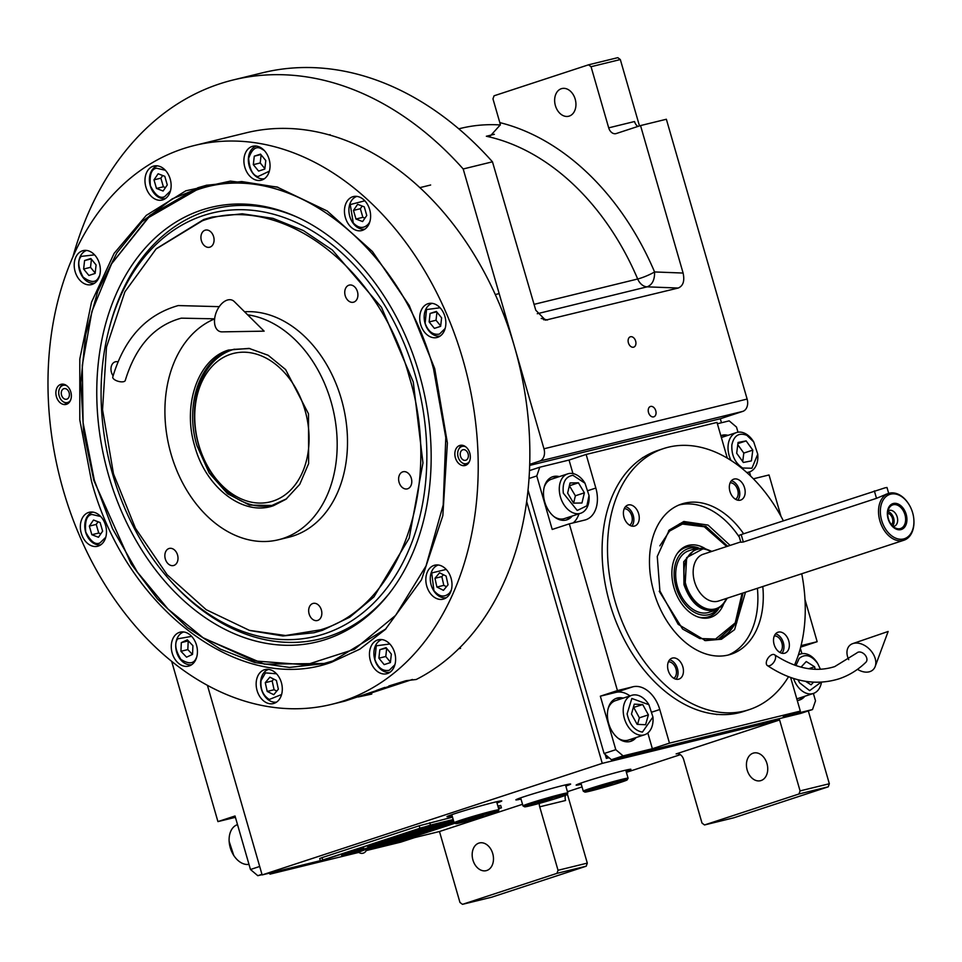 <?xml version="1.0" encoding="UTF-8"?>
<svg xmlns="http://www.w3.org/2000/svg" width="962" height="962" viewBox="0 0 962 962"><rect width="100%" height="100%" fill="white"/><g stroke="black" fill="none" stroke-linecap="round" stroke-linejoin="round"><path stroke-width="1.44" d="M567.52 791.93A7.78 5.676 -103.8 0 1 568.782 791.269L582.034 786.916M626.394 772.366L680.338 754.677M565.403 795.358A7.78 5.676 -103.8 0 0 565.536 800.504L539.718 806.817A7.78 5.676 76.2 0 1 539.309 803.378M808.321 710.918L829.34 783.741L828.258 786.82L798.989 793.987L704.509 824.963L701.995 823.063L683.681 759.607A7.78 5.676 76.2 0 0 676.43 753.823A7.78 5.676 76.2 0 0 676.13 753.907L779.605 719.973L602.26 763.371L526.635 501.394M565.836 786.11A28.511 1.094 163.9 0 0 570.646 784.066A28.511 1.094 163.9 0 0 563.047 785.485A28.511 1.094 163.9 0 0 532.912 793.903A28.511 1.094 163.9 0 0 515.86 799.879A28.511 1.094 163.9 0 0 521.007 799.049M626.106 771.356A28.511 1.094 163.9 0 0 630.916 769.311A28.511 1.094 163.9 0 0 623.316 770.73A28.511 1.094 163.9 0 0 593.169 779.148A28.511 1.094 163.9 0 0 576.118 785.136A28.511 1.094 163.9 0 0 581.276 784.295M496.969 802.957A28.511 1.094 163.9 0 0 501.779 800.913A28.511 1.094 163.9 0 0 494.179 802.332A28.511 1.094 163.9 0 0 464.033 810.75A28.511 1.094 163.9 0 0 446.981 816.738A28.511 1.094 163.9 0 0 452.14 815.896M320.346 860.677L262.133 874.927L602.26 763.371M567.315 793.903L587.301 863.118L586.219 866.197L556.95 873.364L462.469 904.34L459.956 902.452L439.478 831.517L400.757 841.004M439.478 831.517L522.522 804.292M539.718 806.817L558.032 870.285L587.301 863.118M828.258 786.82L733.79 817.808L704.509 824.963M766.979 763.612A14.262 10.402 -103.8 0 0 753.691 753.018A14.262 10.402 -103.8 0 0 747.185 770.105A14.262 10.402 -103.8 0 0 760.473 780.711A14.262 10.402 -103.8 0 0 766.979 763.612M798.989 793.987L800.071 790.896L779.605 719.973M829.34 783.741L800.071 790.896M721.464 422.751L720.31 418.759L529.641 465.416M529.677 464.357L539.634 461.099A10.366 7.564 -103.8 0 0 543.963 448.785L463.191 168.975A342.159 249.651 -103.8 0 0 233.417 79.906A342.159 249.651 -103.8 0 0 72.775 257.311M207.443 685.413L262.133 874.927M492.724 853.559A14.262 10.402 -103.8 0 0 479.437 842.952A14.262 10.402 -103.8 0 0 472.931 860.052A14.262 10.402 -103.8 0 0 486.219 870.658A14.262 10.402 -103.8 0 0 492.724 853.559M556.95 873.364L558.032 870.285M586.219 866.197L491.738 897.185L462.469 904.34M458.814 128.824L460.63 128.379A241.065 175.89 76.2 0 1 500.36 124.964M591.053 66.715L588.528 64.815L617.796 57.66L620.322 59.548L591.053 66.715L608.693 127.85L634.523 121.525A7.78 5.676 -103.8 0 0 637.854 126.455M608.693 127.85A7.78 5.676 76.2 0 0 615.945 133.634A7.78 5.676 76.2 0 0 616.245 133.538L640.536 125.577L666.365 119.252L747.125 399.062A10.366 7.564 76.2 0 1 742.808 411.375L720.31 418.759M628.414 342.857A5.447 3.716 71.8 0 0 633.73 347.138A5.447 3.716 71.8 0 0 635.641 341.089A5.447 3.716 71.8 0 0 630.326 336.796A5.447 3.716 71.8 0 0 628.414 342.857M648.52 412.542A5.447 3.716 71.8 0 0 653.835 416.823A5.447 3.716 71.8 0 0 655.759 410.762A5.447 3.716 71.8 0 0 650.444 406.481A5.447 3.716 71.8 0 0 648.52 412.542M640.536 125.577L683.104 273.052C684.8 280.952 683.176 285.942 678.21 288.035L545.502 320.166L535.774 310.221L492.46 161.808L463.191 168.975M492.46 161.808A342.159 249.651 -103.8 0 0 262.698 72.751L233.417 79.906M537.253 313.72L647.113 286.844C652.284 284.8 654.773 279.834 654.581 271.945A254.028 185.341 -103.8 0 0 499.819 122.607A15.56 10.618 71.8 0 1 500.336 124.832L490.56 135.678L486.351 136.255L494.372 134.295M499.819 122.607L492.965 98.882L494.047 95.803L588.528 64.815M620.322 59.548L639.477 125.926M575.192 99.158A14.262 10.402 -103.8 0 0 561.904 88.552A14.262 10.402 -103.8 0 0 555.399 105.652A14.262 10.402 -103.8 0 0 568.686 116.246A14.262 10.402 -103.8 0 0 575.192 99.158M547.522 320.021L541.209 318.41M683.104 273.052L654.581 271.945A12.963 1.936 -23 0 1 637.686 279.004A241.065 175.89 -103.8 0 0 486.351 136.255M361.375 848.749L355.483 850.997A22.571 0.866 163.9 0 1 355.627 851.045A22.571 0.866 163.9 0 1 355.507 851.19L361.965 849.206L362.241 848.592L361.375 848.749M356.83 850.131L358.117 850.035M498.593 808.597L501.406 807.864L499.338 808.248L498.653 805.879L497.871 806.072M452.513 817.171L419.216 825.769L322.042 857.635L319.733 858.537L320.418 860.894L322.715 860.004L322.042 857.635M498.653 805.879L500.721 805.495L501.406 807.864M453.27 819.804L421.621 827.717L453.234 819.672M324.483 859.703L421.657 827.837M322.943 860.305L320.418 860.894M400.865 840.968L454.954 823.231L400.24 841.173L366.474 849.735L392.953 843.253M454.016 822.39L384.668 845.129L454.292 822.871M453.787 821.596L374.338 847.654L453.932 822.125M366.426 849.59L453.715 821.344M453.559 820.814L366.378 849.41M453.306 819.937L350.228 853.559L453.403 820.285M354.16 851.093L354.124 850.973A19.721 0.758 -16.1 0 0 354.004 851.105L354.04 851.226A19.721 0.758 163.9 0 1 354.16 851.093L358.249 849.578A153.583 5.892 163.9 0 1 363.672 847.823L357.479 849.638A23.797 0.914 163.9 0 0 354.269 850.745L352.765 851.394M354.04 851.226A19.721 0.758 163.9 0 0 354.509 851.262L354.737 851.25M352.813 851.358A464.213 17.821 -16.1 0 1 353.138 851.43A19.553 0.746 -16.1 0 1 353.186 851.466L353.222 851.586A19.553 0.746 163.9 0 1 352.705 851.935L348.965 853.27A92.208 3.535 163.9 0 1 344.637 854.665L354.281 851.611M352.2 851.49L352.164 851.37A19.733 0.758 -16.1 0 0 351.96 851.55L351.996 851.671A19.733 0.758 163.9 0 1 352.2 851.49L355.507 850.24A32.359 1.239 163.9 0 1 360.57 848.58L350.757 851.755A17.1 0.661 163.9 0 0 350.541 851.935A17.1 0.661 163.9 0 0 350.817 851.971L350.781 851.839A37.458 1.443 -16.1 0 1 351.262 851.863L351.274 851.923M351.286 851.887L349.976 852.633A20.455 0.782 163.9 0 1 346.104 853.967A52.056 1.996 163.9 0 1 341.642 855.398L352.188 852.007M349.807 852.043L343.073 854.641L349.831 852.236A22.607 0.866 163.9 0 1 349.687 852.176A22.607 0.866 163.9 0 1 349.807 852.043M376.948 843.902L367.472 846.416L376.948 843.902M372.462 844.756L381.325 842.556L372.462 844.756M375.048 843.914L386.243 840.956L375.048 843.914M393.494 838.575L382.467 841.473L393.494 838.575M394.54 837.89L387.289 839.898L394.54 837.89M394.179 837.986L397.041 837.313L394.216 838.022M392.953 838.034L402.08 835.713L393.494 837.974M408.056 833.801L399.458 835.906L408.044 833.765M411.856 832.551L403.246 834.667L411.844 832.515M404.966 834.102L416.173 831.144L404.966 834.102M416.859 830.915L408.249 833.02L416.847 830.879M415.392 830.903L409.451 832.623L415.392 830.903M428.932 826.959L417.219 830.086L428.932 826.959M425.204 827.536L431.517 826.105L425.204 827.536M429.172 826.238L435.485 824.807L429.172 826.238M437.554 824.133L428.944 826.238L437.542 824.085M380.639 842.183L388.071 840.247L380.615 842.087M391.474 838.828L388.913 839.453L391.474 838.828M415.356 830.988L410.894 832.238L415.716 830.831M419.228 829.713L414.766 830.964L419.216 829.653M498.051 811.459A22.03 0.842 -16.1 0 1 484.511 816.161A22.03 0.842 -16.1 0 1 461.604 822.546A22.03 0.842 163.9 0 1 455.747 823.676A22.03 0.842 163.9 0 1 468.53 819.143A22.03 0.842 163.9 0 1 492.195 812.517A22.03 0.842 -16.1 0 1 498.051 811.459L498.941 809.86A23.328 0.89 -16.1 0 0 498.953 809.824A23.328 0.89 -16.1 0 0 492.736 810.978A23.328 0.89 163.9 0 0 468.073 817.868A23.328 0.89 163.9 0 0 454.124 822.763A23.328 0.89 163.9 0 0 454.148 822.787L386.267 844.6M453.896 822.005L375.938 847.137M453.679 821.211L366.39 849.47M453.367 820.165L351.827 853.029M324.447 859.583L421.621 827.717M499.338 808.248L498.544 808.441M453.186 819.54L430.459 825.095L429.773 822.738M322.715 860.004L430.459 825.095M354.124 850.973L358.213 849.458A153.583 5.892 -16.1 0 1 358.585 849.338M350.841 852.849L354.244 851.49M349.675 853.041L350.805 852.729M346.741 853.751L352.152 851.887M352.164 851.37L355.471 850.107A32.359 1.239 -16.1 0 1 355.7 850.035M343.121 854.509L348.436 852.969M347.174 853.198L349.651 852.079M355.615 851.021L362.145 848.592M366.342 849.29L358.537 852.152L366.342 849.29M412.47 679.461L368.59 693.842A38.877 1.491 -16.1 0 1 362.313 695.55M376.455 690.427L384.644 687.469M368.338 693.386L369.913 692.82M388.852 685.99L405.579 680.819M376.334 690.476L384.776 687.421M378.15 689.802L383.201 687.986M434.716 368.614L447.39 442.965L442.833 515.656L421.476 579.809L385.281 629.521L359.848 649.158L331.601 662.229C240.837 695.562 125.721 608.778 91.486 481.18L79.798 419.925L79.798 359.006L91.486 302.284L114.129 253.355L146.272 215.392L185.846 190.789L230.375 181.109L276.984 186.989L327.164 210.967L372.426 251.515L409.211 305.435L434.716 368.614M386.027 628.799L333.056 660.894L323.352 663.672L289.466 667.436L254.689 662.517L220.286 649.085L187.47 627.633L157.407 598.917L131.193 563.972L93.867 480.543L83.598 431.637L80.808 382.443L85.606 334.968L97.787 291.197L116.859 252.91L142.015 221.693L172.246 198.845L206.289 185.293L241.715 181.553L278.042 187.301M331.493 704.376L345.021 701.07L406.108 680.687L416.233 679.485A287.722 209.932 -103.8 0 0 514.502 346.753A287.722 209.932 -103.8 0 0 246.356 132.78L194.709 145.418A287.722 209.932 -103.8 0 0 63.348 490.416A287.722 209.932 -103.8 0 0 331.493 704.376A287.722 209.932 -103.8 0 0 462.854 359.391A287.722 209.932 -103.8 0 0 194.709 145.418M358.297 696.957L371.753 694.071L371.416 692.917M469.781 453.09A10.366 7.564 76.2 0 1 465.043 465.524A10.366 7.564 76.2 0 1 455.387 457.804A10.366 7.564 76.2 0 1 460.113 445.37A10.366 7.564 76.2 0 1 469.781 453.09M70.815 391.991A10.366 7.564 76.2 0 1 66.077 404.425A10.366 7.564 76.2 0 1 56.421 396.717A10.366 7.564 76.2 0 1 61.147 384.283A10.366 7.564 76.2 0 1 70.815 391.991M451.07 578.198A17.496 12.771 -103.8 0 0 434.764 565.187A17.496 12.771 -103.8 0 0 426.767 586.171A17.496 12.771 -103.8 0 0 443.073 599.182A17.496 12.771 -103.8 0 0 451.07 578.198M394.685 652.777A17.496 12.771 -103.8 0 0 378.379 639.766A17.496 12.771 -103.8 0 0 370.394 660.75A17.496 12.771 -103.8 0 0 386.7 673.761A17.496 12.771 -103.8 0 0 394.685 652.777M281.373 682.575A17.496 12.771 -103.8 0 0 265.067 669.564A17.496 12.771 -103.8 0 0 257.082 690.548A17.496 12.771 -103.8 0 0 273.388 703.559A17.496 12.771 -103.8 0 0 281.373 682.575M196.501 645.153A17.496 12.771 -103.8 0 0 180.195 632.142A17.496 12.771 -103.8 0 0 172.198 653.114A17.496 12.771 -103.8 0 0 188.504 666.137A17.496 12.771 -103.8 0 0 196.501 645.153M105.555 525.288A17.496 12.771 -103.8 0 0 89.25 512.277A17.496 12.771 -103.8 0 0 81.265 533.261A17.496 12.771 -103.8 0 0 97.571 546.272A17.496 12.771 -103.8 0 0 105.555 525.288M99.423 263.636A17.496 12.771 -103.8 0 0 83.117 250.625A17.496 12.771 -103.8 0 0 75.132 271.597A17.496 12.771 -103.8 0 0 91.438 284.608A17.496 12.771 -103.8 0 0 99.423 263.636M170.202 179.04A17.496 12.771 -103.8 0 0 153.896 166.029A17.496 12.771 -103.8 0 0 145.899 187.013A17.496 12.771 -103.8 0 0 162.205 200.024A17.496 12.771 -103.8 0 0 170.202 179.04M269.12 159.259A17.496 12.771 -103.8 0 0 252.814 146.248A17.496 12.771 -103.8 0 0 244.829 167.22A17.496 12.771 -103.8 0 0 261.135 180.231A17.496 12.771 -103.8 0 0 269.12 159.259M369.685 209.584A17.496 12.771 -103.8 0 0 353.379 196.573A17.496 12.771 -103.8 0 0 345.382 217.556A17.496 12.771 -103.8 0 0 361.688 230.567A17.496 12.771 -103.8 0 0 369.685 209.584M444.937 316.546A17.496 12.771 -103.8 0 0 428.631 303.535A17.496 12.771 -103.8 0 0 420.647 324.507A17.496 12.771 -103.8 0 0 436.952 337.518A17.496 12.771 -103.8 0 0 444.937 316.546M113.48 473.833L135.45 528.282L167.147 574.747L206.169 609.692L249.411 630.363L285.534 635.521L320.406 629.857C400.264 606.745 442.857 485.437 409.283 376.815C379.762 266.859 280.567 192.051 202.345 220.791L156.084 248.978L124.892 291.811L106.481 347.114L102.549 409.752L113.48 473.833M250.06 630.555L282.912 635.978L313.961 632.743L322.39 630.338L349.771 617.195L373.929 596.921L409.175 538.227L422.955 462.89L413.263 381.974L381.505 307.359L332.347 250.012L303.427 230.591L273.016 218.362L242.244 213.792L212.241 217.051L203.8 219.468L156.529 248.545M273.509 505.663C243.747 516.594 206.012 488.143 194.781 446.308C181.998 404.978 198.208 358.826 228.583 350.036L249.002 348.388L268.17 355.279L285.594 369.54L308.489 413.804L308.622 463.624L299.747 484.331L285.93 499.278L273.509 505.663M286.64 498.749L271.873 505.483L249.459 505.098L227.525 493.722L209.163 472.943L196.982 445.731C184.319 404.749 200.385 358.994 230.507 350.276L233.67 349.374L249.904 348.533M247.643 314.815A115.224 84.067 76.2 0 1 335.293 420.731A115.224 84.067 76.2 0 1 282.972 538.467A115.224 84.067 -103.8 0 1 278.439 539.766A115.224 84.067 -103.8 0 1 171.068 454.124A115.224 84.067 -103.8 0 1 214.622 318.903M244.576 311.772A115.224 84.067 76.2 0 1 343.951 409.331A115.224 84.067 76.2 0 1 293.302 535.942A115.224 84.067 -103.8 0 1 288.768 537.241L278.439 539.766M117.989 361.832A8.814 6.433 -103.8 0 0 115.464 361.772A8.814 6.433 -103.8 0 0 115.115 361.868A8.814 6.433 -103.8 0 0 113.107 375.817M173.869 565.44A8.814 6.433 -103.8 0 0 177.609 555.206A8.814 6.433 -103.8 0 0 169.336 548.424A8.814 6.433 -103.8 0 0 168.987 548.52A8.814 6.433 -103.8 0 0 165.248 558.742A8.814 6.433 -103.8 0 0 173.521 565.536A8.814 6.433 -103.8 0 0 173.869 565.44M317.688 620.43A8.814 6.433 -103.8 0 0 321.44 610.197A8.814 6.433 -103.8 0 0 313.155 603.402A8.814 6.433 -103.8 0 0 312.806 603.511A8.814 6.433 -103.8 0 0 309.067 613.732A8.814 6.433 -103.8 0 0 317.34 620.526A8.814 6.433 -103.8 0 0 317.688 620.43M407.647 488.768A8.814 6.433 -103.8 0 0 411.387 478.547A8.814 6.433 -103.8 0 0 403.102 471.753A8.814 6.433 -103.8 0 0 402.753 471.849A8.814 6.433 -103.8 0 0 399.014 482.082A8.814 6.433 -103.8 0 0 407.299 488.876A8.814 6.433 -103.8 0 0 407.647 488.768M353.763 302.128A8.814 6.433 -103.8 0 0 357.515 291.895A8.814 6.433 -103.8 0 0 349.23 285.101A8.814 6.433 -103.8 0 0 348.881 285.209A8.814 6.433 -103.8 0 0 345.142 295.43A8.814 6.433 -103.8 0 0 353.427 302.224A8.814 6.433 -103.8 0 0 353.763 302.128M209.944 247.138A8.814 6.433 -103.8 0 0 213.684 236.905A8.814 6.433 -103.8 0 0 205.411 230.11A8.814 6.433 -103.8 0 0 205.062 230.219A8.814 6.433 -103.8 0 0 201.323 240.44A8.814 6.433 -103.8 0 0 209.596 247.234A8.814 6.433 -103.8 0 0 209.944 247.138M70.466 400.42A8.874 6.469 -103.8 0 1 63.131 401.671A8.874 6.469 -103.8 0 1 59.175 395.959A8.874 6.469 76.2 0 1 59.8 388.095L60.594 386.688A10.366 7.564 76.2 0 1 62.939 384.139M63.131 401.671L64.478 402.549A10.366 7.564 -103.8 0 0 67.737 403.727M59.8 388.095A8.874 6.469 76.2 0 1 66.895 385.81M69.12 392.688A5.447 3.968 -103.8 0 0 64.045 388.648A5.447 3.968 -103.8 0 0 61.556 395.178A5.447 3.968 -103.8 0 0 66.631 399.218A5.447 3.968 -103.8 0 0 69.12 392.688M466.702 464.814A10.366 7.564 76.2 0 1 463.443 463.648L462.097 462.758A8.874 6.469 76.2 0 1 458.14 457.046A8.874 6.469 -103.8 0 1 458.766 449.182L459.559 447.775A10.366 7.564 -103.8 0 1 461.904 445.238M469.432 461.507A8.874 6.469 76.2 0 1 462.097 462.758M465.861 446.909A8.874 6.469 -103.8 0 0 458.766 449.182M460.521 456.265A5.447 3.968 -103.8 0 0 465.596 460.317A5.447 3.968 -103.8 0 0 468.085 453.787A5.447 3.968 -103.8 0 0 463.011 449.735A5.447 3.968 -103.8 0 0 460.521 456.265M389.838 643.999L376.262 645.803L374.867 659.487C377.982 667.832 382.768 671.44 389.213 670.31L394.901 664.706M381.926 639.586A16.847 12.29 -103.8 0 0 374.795 659.631A16.847 12.29 -103.8 0 0 389.935 672.282M379.846 649.687L378.884 658.176L384.163 664.622L390.392 662.577L391.354 654.088L386.087 647.642L379.846 649.687L386.435 648.075M378.884 658.176L385.774 656.493L390.44 662.181M386.688 648.388L385.774 656.493M440.091 307.768L426.515 309.56L425.12 323.256C428.234 331.601 433.02 335.209 439.466 334.079L445.153 328.475M432.178 303.343A16.847 12.29 -103.8 0 0 425.06 323.388A16.847 12.29 -103.8 0 0 440.187 336.039M430.098 313.444L429.136 321.933L434.415 328.379L440.644 326.334L441.606 317.845L436.339 311.399L430.098 313.444L436.688 311.832M429.136 321.933L436.026 320.25L440.692 325.95M436.952 312.145L436.026 320.25M100.709 516.51L91.895 514.466C86.808 515.247 84.752 521.091 85.726 532.01C90.681 541.618 95.466 545.226 100.084 542.833L105.772 537.229M92.797 512.097A16.847 12.29 -103.8 0 0 92.701 512.133A16.847 12.29 -103.8 0 0 85.438 531.301A16.847 12.29 -103.8 0 0 100.794 544.793M91.835 534.728L98.473 537.265L102.633 531.18L100.144 522.558L93.506 520.021L89.346 526.106L91.835 534.728L98.725 533.044L100.818 533.838M89.346 526.106L96.236 524.422L98.725 533.044M98.052 521.765L96.236 524.422M364.826 200.805L350.24 204.569L353.282 222.944C358.946 228.703 364.117 228.896 368.795 223.545L369.901 221.525M356.926 196.392A16.847 12.29 -103.8 0 0 349.038 207.768A16.847 12.29 -103.8 0 0 353.703 224.014A16.847 12.29 -103.8 0 0 364.923 229.088M353.475 210.401L355.964 219.023L362.602 221.561L366.762 215.476L364.273 206.854L357.623 204.317L353.475 210.401L360.365 208.718L362.854 217.328L364.947 218.133M355.964 219.023L362.854 217.328M362.181 206.06L360.365 208.718M264.273 150.481L261.135 148.641C256.06 145.875 251.888 149.134 248.629 158.429C249.603 169.348 252.717 175.397 257.972 176.575L269.336 171.188M256.361 146.068A16.847 12.29 -103.8 0 0 248.424 161.724A16.847 12.29 -103.8 0 0 259.127 178.198A16.847 12.29 -103.8 0 0 264.37 178.764M253.319 164.658L258.598 171.092L264.827 169.047L265.789 160.57L260.522 154.124L254.281 156.169L253.319 164.658L260.209 162.963L264.875 168.663M261.123 154.87L260.209 162.963M254.281 156.169L260.87 154.557M165.344 170.262L156.541 168.206C151.455 168.987 149.399 174.844 150.373 185.75C155.327 195.37 160.113 198.978 164.73 196.573L170.418 190.969M157.443 165.849A16.847 12.29 -103.8 0 0 157.347 165.885A16.847 12.29 -103.8 0 0 150.084 185.053A16.847 12.29 -103.8 0 0 165.44 198.545M156.481 188.468L163.119 191.017L167.28 184.932L164.791 176.311L158.141 173.773L153.992 179.858L156.481 188.468L163.372 186.784L165.464 187.59M153.992 179.858L160.882 178.162L163.372 186.784M162.698 175.505L160.882 178.162M94.577 254.858L81.193 256.385C77.465 260.51 78.078 267.376 83.021 276.996C90.632 282.72 95.803 282.924 98.533 277.585L99.651 275.565M86.664 250.445A16.847 12.29 -103.8 0 0 81.349 254.557A16.847 12.29 -103.8 0 0 80.772 273.773A16.847 12.29 -103.8 0 0 94.673 283.141M88.901 275.469L95.13 273.424L96.092 264.947L90.825 258.501L84.584 260.546L83.622 269.035L88.901 275.469M83.622 269.035L90.512 267.34L95.178 273.04M91.438 259.247L90.512 267.34M84.584 260.546L91.174 258.934M276.527 673.797L265.476 672.883L261.063 680.543C260.221 689.057 262.963 695.37 269.276 699.482L281.589 694.516M268.614 669.384A16.847 12.29 -103.8 0 0 260.93 679.461A16.847 12.29 -103.8 0 0 270.298 701.045A16.847 12.29 -103.8 0 0 276.623 702.08M269.877 677.164L265.271 682.659L267.208 691.425L273.749 694.696L278.343 689.201L276.407 680.435L269.877 677.164M265.271 682.659L272.162 680.976L274.098 689.742L276.767 691.077M273.737 679.1L272.162 680.976M267.208 691.425L274.098 689.742M446.224 569.42L431.722 572.955L433.934 590.596C439.273 596.921 444.468 597.715 449.543 592.989L451.286 590.139M438.311 565.007A16.847 12.29 -103.8 0 0 434.247 591.534A16.847 12.29 -103.8 0 0 446.308 597.703M434.968 578.282L436.904 587.048L443.434 590.319L448.039 584.824L446.103 576.058L439.562 572.787L434.968 578.282L441.859 576.599L443.795 585.365L446.464 586.7M436.904 587.048L443.795 585.365M443.434 574.723L441.859 576.599M191.642 636.375L177.693 638.816C174.302 643.41 175.373 650.276 180.88 659.391C188.732 664.297 193.831 663.9 196.164 658.188L196.717 657.082M183.742 631.962A16.847 12.29 -103.8 0 0 177.778 637.121A16.847 12.29 -103.8 0 0 178.15 655.94A16.847 12.29 -103.8 0 0 191.739 664.658M186.556 657.178L192.544 654.388L192.929 645.718L187.313 639.826L181.313 642.616L180.94 651.286L186.556 657.178M180.94 651.286L187.83 649.603L192.436 654.449M181.313 642.616L188.203 640.933L187.83 649.603M196.26 190.139L148.629 217.508L111.556 263.853L91.955 311.327L82.287 365.32L83.093 422.751L94.348 480.315L112.47 528.583L137.422 572.174L168.073 609.114L203.054 637.722L254.136 660.906L306.06 664.862L354.521 649.266L395.635 615.367L426.01 565.969L443.193 505.026L445.791 437.578L433.573 369.071C399.735 242.965 285.954 157.191 196.26 190.139M206.962 185.125L197.956 187.722L149.952 215.32L111.724 263.564M203.836 638.239L264.334 664.129L324.05 663.503M419.24 373.761A223.665 163.191 -103.8 0 0 296.705 216.931A223.665 163.191 -103.8 0 0 135.45 260.209A223.665 163.191 -103.8 0 0 108.682 475.613A223.665 163.191 76.2 0 0 388.949 593.855A223.665 163.191 76.2 0 0 419.24 373.761M108.694 330.411A217.893 158.983 -103.8 0 0 112.686 474.302A217.893 158.983 76.2 0 0 169.781 580.014A217.893 158.983 76.2 0 0 364.718 611.255A217.893 158.983 76.2 0 0 415.235 375.084A217.893 158.983 -103.8 0 0 258.032 211.003A217.893 158.983 -103.8 0 0 108.694 330.411L109.283 328.102A221.464 161.592 76.2 0 1 298.112 217.58M389.899 592.628A221.464 161.592 76.2 0 1 171.368 581.794L169.781 580.014M272.727 505.266A80.351 58.634 76.2 0 1 197.992 442.724A80.351 58.634 76.2 0 1 231.95 349.952A80.351 58.634 -103.8 0 1 234.524 349.182M273.352 500.974A76.467 55.796 76.2 0 1 198.918 445.406A76.467 55.796 76.2 0 1 230.459 354.305A76.467 55.796 -103.8 0 1 304.894 409.872A76.467 55.796 -103.8 0 1 273.352 500.974M745.478 592.207L734.583 629.641L721.464 639.237L705.459 640.632L678.198 624.338L659.896 590.933L657.262 556.433L669.203 530.074L683.838 521.488L708.044 525.084L730.122 545.406M668.554 530.783L682.311 522.979L705.988 526.454L727.657 546.212M611.411 759.727L623.099 755.891L652.368 748.725L669.468 743.121L800.324 711.098L783.236 716.702L812.505 709.547L800.805 713.383L611.411 759.727L604.088 753.523L528.006 489.959M604.088 753.523L615.788 749.687L623.099 755.891M615.788 749.687L600.336 696.187L617.436 690.584L569.312 523.845L552.212 529.449L536.772 475.95L528.992 478.499M529.449 470.61L539.778 467.219L536.772 475.95M539.778 467.219L569.047 460.052L586.147 454.449L717.003 422.426L726.695 456.024A28.511 19.468 -108.2 0 0 727.38 458.165M717.387 423.749L729.184 420.863L736.495 427.068L737.986 432.203M749.458 471.957L750.649 476.07M753.39 478.799A28.511 19.468 -108.2 0 0 753.547 478.763L769.035 474.963L780.976 516.305M804.99 599.518L817.159 641.702L800.673 647.113M800.36 648.316L801.911 653.691M813.383 693.446L815.511 700.817L812.505 709.547M629.629 525.204A8.814 6.012 71.8 0 0 631.781 515.86A8.814 6.012 71.8 0 0 624.218 508.718M673.821 678.306A8.814 6.012 71.8 0 0 675.973 668.951A8.814 6.012 71.8 0 0 668.41 661.808M779.737 652.38A8.814 6.012 71.8 0 0 781.89 643.037A8.814 6.012 71.8 0 0 774.338 635.894M735.557 499.29A8.814 6.012 71.8 0 0 737.71 489.935A8.814 6.012 71.8 0 0 730.146 482.792M797.27 700.504A22.679 15.488 71.8 0 0 799.542 700.023A22.679 15.488 71.8 0 0 804.893 696.223M800.324 711.098L790.632 677.501A28.511 19.468 -108.2 0 1 790.62 677.476M643.398 457.359A4.281 2.922 71.8 0 0 643.073 457.443A4.281 2.922 71.8 0 0 641.943 458.321M715.812 714.249A4.281 2.922 71.8 0 0 717.568 714.429A4.281 2.922 71.8 0 0 717.592 714.417M801.045 645.67A28.511 19.468 -108.2 0 1 801.671 645.49L801.033 645.706M817.159 641.702L801.671 645.49M586.147 454.449L595.839 488.047A28.511 19.468 -108.2 0 1 585.786 519.769A28.511 19.468 -108.2 0 1 584.8 520.045L569.312 523.845M617.436 690.584L632.936 686.784A28.511 19.468 -108.2 0 1 659.776 709.523L652.128 712.036M669.468 743.121L659.776 709.523M652.368 748.725L647.823 732.972M623.232 698.111A22.679 15.488 71.8 0 0 616.666 698.22A22.679 15.488 71.8 0 0 608.669 723.46A22.679 15.488 71.8 0 0 630.807 741.317A22.679 15.488 71.8 0 0 636.159 737.517M629.966 695.899A28.511 19.468 71.8 0 0 615.836 692.399L600.336 696.187M559.307 476.623A22.679 15.488 71.8 0 0 552.741 476.731A22.679 15.488 71.8 0 0 544.745 501.972A22.679 15.488 71.8 0 0 566.871 519.829A22.679 15.488 71.8 0 0 572.234 516.029M572.955 473.581L569.047 460.052M573.16 522.907A28.511 19.468 71.8 0 0 578.968 513.828M728.042 435.329A22.679 15.488 71.8 0 0 721.476 435.437A22.679 15.488 71.8 0 0 720.827 435.678M570.43 516.618A22.679 15.488 -108.2 0 1 565.969 520.093M557.503 477.212A22.679 15.488 71.8 0 0 551.851 477.068M634.355 738.107A22.679 15.488 -108.2 0 1 629.894 741.57M621.44 698.701A22.679 15.488 71.8 0 0 615.776 698.556M726.238 435.918A22.679 15.488 71.8 0 0 720.839 435.714M803.102 696.813A22.679 15.488 -108.2 0 1 798.628 700.288M743.001 593.013L736.664 622.895L718.169 639.345L704.509 640.452M605.218 754.497L606.349 758.381L609.03 757.719M606.349 758.381L608.97 757.659M606.529 755.591L607.238 758.08M731.854 444.961C731.397 455.242 734.992 462.926 742.628 468.013L751.923 468.241L757.755 454.208L753.727 441.931L746.861 435.341C738.948 432.323 733.946 435.533 731.854 444.961M753.727 441.931L753.21 441.125A20.731 14.153 71.8 0 0 745.358 433.597A20.731 14.153 71.8 0 0 736.483 432.563A20.731 14.153 71.8 0 0 728.21 444.588A20.731 14.153 71.8 0 0 730.976 460.377M746.752 472.45A20.731 14.153 71.8 0 0 749.398 471.969A20.731 14.153 71.8 0 0 757.816 455.158L757.755 454.208M752.801 450.132L746.139 440.897L738.07 442.448L736.676 453.234L743.349 462.457L751.406 460.906L752.801 450.132L743.806 453.078L737.782 444.733M746.139 440.897L737.926 443.59M742.7 461.58L743.806 453.078M820.418 669.239L817.688 663.479C811.423 655.182 805.266 653.487 799.23 658.393L795.911 665.596M797.955 679.725L799.65 682.852L809.643 690.62L821.115 682.178M793.506 678.451A20.731 14.153 71.8 0 0 796.56 684.824A20.731 14.153 71.8 0 0 813.335 693.458A20.731 14.153 71.8 0 0 821.488 682.166M813.335 693.458L797.137 698.773A20.731 14.153 -108.2 0 1 796.801 698.881M817.183 662.686A20.731 14.153 71.8 0 0 817.147 662.614A20.731 14.153 71.8 0 0 800.408 654.052A20.731 14.153 71.8 0 0 798.364 654.99M817.688 663.479L817.147 662.614M815.139 669.275L814.622 666.774L806.252 661.531L801.033 667.135M805.519 681.312L811.086 684.8L813.539 682.178M814.622 666.774L808.741 668.698M807.142 682.335L807.779 681.649M801.827 667.339L801.202 666.955M572.907 475.3C565.452 476.563 562.253 482.515 563.323 493.181L577.248 510.485L586.892 505.796L589.021 495.502L584.992 483.225L572.907 475.3M584.992 483.225L584.475 482.419A20.731 14.153 71.8 0 0 570.658 473.376A20.731 14.153 71.8 0 0 567.736 473.857A20.731 14.153 71.8 0 0 559.704 493.807A20.731 14.153 71.8 0 0 580.663 513.263A20.731 14.153 71.8 0 0 589.081 496.452L589.021 495.502M580.663 513.263L564.466 518.578A20.731 14.153 -108.2 0 1 553.847 516.498M567.736 473.857L551.551 479.172A20.731 14.153 71.8 0 0 544.215 487.133M581.962 502.994L584.379 492.833L578.415 482.804L570.045 482.948L567.628 493.109L573.592 503.138L581.962 502.994M584.379 492.833L575.372 495.779L569.384 485.762M573.629 503.138L575.372 495.779M578.415 482.804L569.42 485.75M642.424 732.118L652.945 716.991L648.917 704.713L631.842 698.472L627.116 713.84C629.437 724.53 634.535 730.615 642.424 732.118M648.917 704.713L648.4 703.907A20.731 14.153 71.8 0 0 631.673 695.346A20.731 14.153 71.8 0 0 623.484 714.333A20.731 14.153 71.8 0 0 640.981 735.233A20.731 14.153 71.8 0 0 644.6 734.752A20.731 14.153 71.8 0 0 653.006 717.941L652.945 716.991M608.152 708.621A20.731 14.153 -108.2 0 1 615.476 700.661L631.673 695.346M617.784 737.986A20.731 14.153 71.8 0 0 628.402 740.067L644.6 734.752M634.283 704.16L631.469 714.044L637.133 724.338L645.586 724.747L648.388 714.862L642.736 704.569L634.283 704.16M642.736 704.569L633.333 707.503M648.388 714.862L639.393 717.82L633.742 707.527M637.541 724.362L639.393 717.82M726.731 546.512L704.256 526.755L682.419 524.049L669.552 531.084L659.86 545.839M704.256 526.755L703.09 526.214A60.919 41.594 71.8 0 0 680.868 523.46A60.919 41.594 71.8 0 0 679.485 523.833M717.448 639.574A60.919 41.594 71.8 0 0 735.052 623.677L742.087 593.313M659.235 591.257L682.611 629.052L699.795 638.552L715.596 639.008L735.665 622.546M704.905 548.424A37.686 25.733 71.8 0 0 677.777 552.789A37.686 25.733 71.8 0 0 673.965 587.65A37.686 25.733 -108.2 0 0 698.917 617.255A37.686 25.733 -108.2 0 0 723.364 604.701M677.236 553.547A36.508 24.928 -108.2 0 1 698.592 547.931M718.566 608.838A36.508 24.928 -108.2 0 1 698.027 616.955M696.909 548.196A34.584 23.605 71.8 0 0 676.033 587.145A34.584 23.605 -108.2 0 0 717.063 609.619M703.847 548.232L695.382 548.617L688.912 550.733A32.407 22.126 71.8 0 0 677.488 586.796A32.407 22.126 -108.2 0 0 709.102 612.313L715.584 610.185L722.438 605.675M171.705 661.459L217.929 821.596L235.029 815.992L250.469 869.504L259.692 866.473M261.965 874.326L257.792 875.697L250.469 869.504M257.792 875.697L262.061 874.65M358.838 852.392L269.961 874.145L283.658 869.66M366.221 850.588L400.817 842.123L414.514 837.637M269.961 874.145L269.661 873.075M235.45 817.472A28.511 19.468 71.8 0 0 233.429 817.808L235.365 817.171M217.929 821.596L233.429 817.808M248.99 864.369A20.731 14.153 -108.2 0 1 233.754 855.434A20.731 14.153 -108.2 0 1 229.148 841.401A20.731 14.153 -108.2 0 1 229.401 835.93A20.731 14.153 -108.2 0 1 237.518 824.614M233.754 855.434L229.148 841.401M903.607 538.948A23.328 15.933 71.8 0 0 913.876 519.805A23.328 15.933 71.8 0 0 912.637 512.758A23.328 15.933 71.8 0 0 908.693 504.016A23.328 15.933 71.8 0 0 887.613 495.418A23.328 15.933 71.8 0 0 881.637 520.334A23.328 15.933 71.8 0 0 903.607 538.948M908.561 503.823A24.627 16.811 71.8 0 0 908.441 503.619A24.627 16.811 71.8 0 0 888.563 493.446A24.627 16.811 71.8 0 0 879.881 520.839A24.627 16.811 71.8 0 0 903.065 540.488A24.627 16.811 71.8 0 0 903.907 540.235A24.627 16.811 71.8 0 0 913.9 520.274A24.627 16.811 71.8 0 0 913.888 520.033M888.696 493.398L886.988 487.481L884.92 487.866L741.185 534.571L738.876 535.461L740.836 542.243L743.337 542.003L876.502 498.328L886.711 494.083M711.892 551.382L704.076 548.268L686.64 557.575L685.172 584.295C691.81 602.609 701.827 611.098 715.235 609.764L722.787 605.326L727.248 598.184M695.382 548.617L683.693 561.808L683.958 584.668C690.692 603.246 700.853 611.856 714.465 610.509L715.584 610.185M906.18 514.333A13.612 9.295 71.8 0 0 893.373 503.487A13.612 9.295 71.8 0 0 888.094 518.758A13.612 9.295 71.8 0 0 900.913 529.617A13.612 9.295 71.8 0 0 906.18 514.333M888.407 518.722A12.446 8.49 -108.2 0 1 889.056 508.176A12.446 8.49 -108.2 0 1 897.378 505.146A12.446 8.49 -108.2 0 1 904.941 514.682A12.446 8.49 71.8 0 1 895.586 528.078A12.446 8.49 71.8 0 1 888.407 518.722M888.022 511.002A8.297 5.664 -108.2 0 1 889.104 510.449A8.297 5.664 -108.2 0 1 897.197 516.991A8.297 5.664 71.8 0 1 894.263 526.214A8.297 5.664 71.8 0 1 893.073 526.406M887.914 511.568A8.297 5.664 -108.2 0 1 893.65 518.145A8.297 5.664 71.8 0 1 892.652 526.022M891.509 524.771A6.481 4.425 71.8 0 0 892.447 518.446A6.481 4.425 -108.2 0 0 887.734 513.251M669.636 659.812A11.015 7.528 -108.2 0 1 677.44 668.59A11.015 7.528 -108.2 0 1 675.997 679.196M775.564 633.886A11.015 7.528 -108.2 0 1 783.357 642.676A11.015 7.528 -108.2 0 1 781.914 653.27M731.373 480.796A11.015 7.528 -108.2 0 1 739.165 489.574A11.015 7.528 -108.2 0 1 737.734 500.18M625.444 506.709A11.015 7.528 -108.2 0 1 633.249 515.5A11.015 7.528 -108.2 0 1 631.806 526.094M783.333 520.755A137.386 93.795 71.8 0 0 668.313 447.21A137.386 93.795 71.8 0 0 663.576 448.569L658.176 450.336A137.386 93.795 71.8 0 0 610.762 606.661A137.386 93.795 71.8 0 0 739.056 712.77A137.386 93.795 71.8 0 0 743.794 711.423L749.194 709.643A137.386 93.795 71.8 0 0 788.539 676.707M679.076 504.978A79.064 53.98 -108.2 0 1 739.405 537.277M757.395 588.287A79.064 53.98 -108.2 0 1 728.282 655.014A79.064 53.98 -108.2 0 1 654.461 593.951A79.064 53.98 -108.2 0 1 681.745 503.98A79.064 53.98 -108.2 0 1 684.475 503.198A79.064 53.98 -108.2 0 1 743.626 533.766M668.193 670.406A11.015 7.528 -108.2 0 1 672.089 658.152A11.015 7.528 -108.2 0 1 682.84 666.822A11.015 7.528 -108.2 0 1 678.944 679.088A11.015 7.528 -108.2 0 1 668.193 670.406M774.121 644.48A11.015 7.528 -108.2 0 1 778.005 632.226A11.015 7.528 -108.2 0 1 788.756 640.908A11.015 7.528 -108.2 0 1 784.872 653.162A11.015 7.528 -108.2 0 1 774.121 644.48M729.93 491.39A11.015 7.528 -108.2 0 1 733.814 479.136A11.015 7.528 -108.2 0 1 744.564 487.806A11.015 7.528 -108.2 0 1 740.68 500.072A11.015 7.528 -108.2 0 1 729.93 491.39M624.013 517.315A11.015 7.528 -108.2 0 1 627.897 505.05A11.015 7.528 -108.2 0 1 638.648 513.732A11.015 7.528 -108.2 0 1 634.764 525.986A11.015 7.528 -108.2 0 1 624.013 517.315M663.576 448.569A137.386 93.795 71.8 0 0 616.161 604.894A137.386 93.795 71.8 0 0 744.456 711.002A137.386 93.795 71.8 0 0 749.194 709.643M794.516 665.103A137.386 93.795 71.8 0 0 801.743 573.749M762.794 586.519A79.064 53.98 -108.2 0 1 731.024 654.232A79.064 53.98 -108.2 0 1 728.294 655.014M483.128 815.487L468.614 819.816L483.128 815.487M478.944 817.291L478.775 816.69M524.627 806.817A22.03 0.842 163.9 0 0 530.471 805.699A22.03 0.842 -16.1 0 0 553.378 799.314A22.03 0.842 -16.1 0 0 566.931 794.612A22.03 0.842 -16.1 0 0 561.062 795.67A22.03 0.842 163.9 0 0 537.397 802.284A22.03 0.842 163.9 0 0 524.627 806.817L523.015 805.94A23.328 0.89 163.9 0 1 522.991 805.903A23.328 0.89 163.9 0 1 536.94 801.009A23.328 0.89 163.9 0 1 561.604 794.131A23.328 0.89 -16.1 0 1 567.82 792.965A23.328 0.89 -16.1 0 1 567.808 793.001L565.488 784.896M551.996 798.64L537.481 802.969L551.996 798.64M547.811 800.444L547.643 799.843M583.261 791.161A23.328 0.89 163.9 0 1 597.21 786.267A23.328 0.89 163.9 0 1 621.861 779.376A23.328 0.89 -16.1 0 1 628.09 778.222A23.328 0.89 -16.1 0 1 628.078 778.258L627.188 779.857A22.03 0.842 -16.1 0 1 613.648 784.559A22.03 0.842 -16.1 0 1 590.728 790.956A22.03 0.842 163.9 0 1 584.884 792.075L583.285 791.185A23.328 0.89 163.9 0 0 583.285 791.185L580.928 783.092M584.884 792.075A22.03 0.842 163.9 0 1 597.667 787.541A22.03 0.842 163.9 0 1 621.332 780.916A22.03 0.842 -16.1 0 1 627.188 779.857M612.265 783.886L597.751 788.215L612.265 783.886M608.08 785.689L607.9 785.088M769.684 665.668A6.481 3.547 -55.9 0 0 774.855 660.413A6.481 3.547 -55.9 0 0 774.59 654.785A6.481 3.547 -55.9 0 0 772.221 654.617A6.481 3.547 -55.9 0 0 767.051 659.872A6.481 3.547 -55.9 0 0 767.315 665.512A6.481 3.547 -55.9 0 0 769.684 665.668M767.315 665.512C791.425 681.577 815.235 686.038 838.768 678.907C848.893 675.552 857.948 669.997 865.92 662.229A6.481 4.485 -134.3 0 0 865.295 655.254A6.481 4.485 -134.3 0 0 858.14 652.188A6.481 4.485 -134.3 0 0 856.865 652.957L834.727 666.594C815.824 672.606 795.778 668.662 774.59 654.785M857.491 669.324A16.847 11.676 -134.3 0 0 869.84 671.632A16.847 11.676 -134.3 0 0 875.179 666.498A16.847 11.676 -134.3 0 0 869.804 649.506A16.847 11.676 -134.3 0 0 852.933 643.554A16.847 11.676 -134.3 0 0 852.813 643.59A16.847 11.676 -134.3 0 0 848.724 659.643M214.634 318.831L181.313 318.157C154.413 325.421 135.726 346.2 125.264 380.471A6.481 2.706 -164.4 0 1 123.593 381.673A6.481 2.706 -164.4 0 1 116.366 380.651A6.481 2.706 -164.4 0 1 112.782 376.984C124.218 338.504 146.044 314.694 178.235 305.567L219.24 306.662M222.114 331.866A16.847 10.209 -68.1 0 1 214.863 317.244A16.847 10.209 -68.1 0 1 227.838 299.928A16.847 10.209 -68.1 0 1 234.283 301.575L264.129 331.156L222.114 331.866M676.13 753.907L676.743 753.763M568.782 791.269L567.424 791.594M539.634 461.099L742.808 411.375M543.963 448.785L747.125 399.062M533.982 304.377L637.686 279.004A12.963 9.452 76.2 0 0 647.113 286.844L678.21 288.035M545.346 319.661A12.963 12.121 -73.2 0 1 543.674 319.769M419.901 828.138L419.216 825.769M632.936 686.784L615.836 692.399M595.839 488.047L588.203 490.548M711.038 551.659A31.109 21.236 71.8 0 0 689.153 555.014A31.109 21.236 71.8 0 0 685.726 584.162A31.109 21.236 71.8 0 0 705.591 608.357A31.109 21.236 71.8 0 0 726.382 598.46M740.74 541.919L703.21 554.232A24.627 16.811 71.8 0 0 694.528 581.637A24.627 16.811 71.8 0 0 718.554 601.034L903.907 540.235M874.35 490.897L876.502 498.328M741.185 534.571L743.337 542.003M358.537 852.152A4.93 4.93 0 0 0 366.51 849.855M277.717 187.205L276.984 186.989M460.594 648.34L458.621 648.809M499.17 293.602L495.31 294.552M504.918 313.552L503.427 313.913M430.651 185.005L419.937 187.626M330.098 134.668L329.281 134.872M747.065 472.739L749.398 471.969M721.368 437.518L736.483 432.563M798.46 654.689L800.408 654.052M888.563 493.446L885.786 494.348M498.953 809.824L496.62 801.755M454.124 822.763L451.791 814.694M455.747 823.676L454.148 822.787M522.991 805.903L520.658 797.835M566.931 794.612L567.808 793.001M628.09 778.222L625.757 770.153M875.179 666.498L888.142 631.469L852.813 643.59"/></g></svg>
